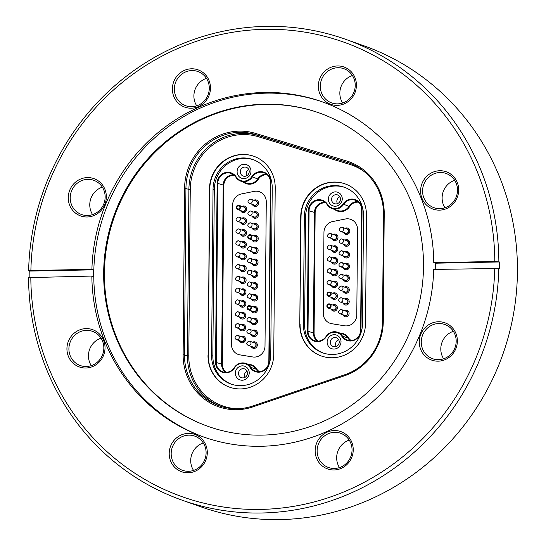 <?xml version="1.0" encoding="UTF-8"?>
<svg xmlns="http://www.w3.org/2000/svg" width="546" height="546" viewBox="0 0 546 546"><rect width="100%" height="100%" fill="white"/><g stroke="black" fill="none" stroke-linecap="round" stroke-linejoin="round"><path stroke-width="0.82" d="M352.402 75.519A18.161 17.376 109.5 0 0 339.844 93.059A18.161 17.376 -70.5 0 0 342.67 102.996M454.675 180.303A18.161 17.376 109.5 0 0 442.117 197.843A18.161 17.376 -70.5 0 0 444.942 207.78M453.357 331.32A18.161 17.376 109.5 0 0 440.799 348.86A18.161 17.376 -70.5 0 0 443.625 358.797M349.222 440.11A18.161 17.376 109.5 0 0 336.664 457.65A18.161 17.376 -70.5 0 0 339.489 467.588M203.276 442.942A18.161 17.376 109.5 0 0 190.718 460.483A18.161 17.376 -70.5 0 0 193.543 470.42M101.01 338.165A18.161 17.376 109.5 0 0 88.452 355.705A18.161 17.376 -70.5 0 0 91.278 365.636M102.327 187.148A18.161 17.376 109.5 0 0 89.769 204.682A18.161 17.376 -70.5 0 0 92.595 214.619M355.228 85.456A18.161 17.376 109.5 0 1 331.702 102.914A18.161 17.376 109.5 0 1 320.304 86.138A18.161 17.376 -70.5 0 1 343.83 68.68A18.161 17.376 -70.5 0 1 355.228 85.456M356.415 85.292A19.799 18.946 109.5 0 1 337.203 105.364A19.799 18.946 109.5 0 1 318.332 86.029A19.799 18.946 -70.5 0 1 337.551 65.957A19.799 18.946 -70.5 0 1 356.415 85.292M457.5 190.24A18.161 17.376 109.5 0 1 433.968 207.698A18.161 17.376 109.5 0 1 422.57 190.916A18.161 17.376 -70.5 0 1 446.096 173.464A18.161 17.376 -70.5 0 1 457.5 190.24M458.688 190.069A19.799 18.946 109.5 0 1 439.469 210.142A19.799 18.946 109.5 0 1 420.604 190.813A19.799 18.946 -70.5 0 1 439.817 170.734A19.799 18.946 -70.5 0 1 458.688 190.069M456.183 341.257A18.161 17.376 109.5 0 1 432.65 358.715A18.161 17.376 109.5 0 1 421.253 341.939A18.161 17.376 -70.5 0 1 444.778 324.481A18.161 17.376 -70.5 0 1 456.183 341.257M457.371 341.086A19.799 18.946 109.5 0 1 438.151 361.165A19.799 18.946 109.5 0 1 419.28 341.83A19.799 18.946 -70.5 0 1 438.499 321.758A19.799 18.946 -70.5 0 1 457.371 341.086M352.047 450.047A18.161 17.376 109.5 0 1 328.521 467.506A18.161 17.376 109.5 0 1 317.124 450.73A18.161 17.376 -70.5 0 1 340.649 433.271A18.161 17.376 -70.5 0 1 352.047 450.047M353.235 449.877A19.799 18.946 109.5 0 1 334.022 469.956A19.799 18.946 109.5 0 1 315.151 450.621A19.799 18.946 -70.5 0 1 334.364 430.541A19.799 18.946 -70.5 0 1 353.235 449.877M206.101 452.88A18.161 17.376 109.5 0 1 182.576 470.338A18.161 17.376 109.5 0 1 171.171 453.562A18.161 17.376 -70.5 0 1 194.704 436.104A18.161 17.376 -70.5 0 1 206.101 452.88M207.289 452.716A19.799 18.946 109.5 0 1 188.077 472.788A19.799 18.946 109.5 0 1 169.205 453.453A19.799 18.946 -70.5 0 1 188.418 433.381A19.799 18.946 -70.5 0 1 207.289 452.716M103.836 348.102A18.161 17.376 109.5 0 1 80.303 365.554A18.161 17.376 109.5 0 1 68.905 348.778A18.161 17.376 -70.5 0 1 92.431 331.32A18.161 17.376 -70.5 0 1 103.836 348.102M105.023 347.932A19.799 18.946 109.5 0 1 85.804 368.004A19.799 18.946 109.5 0 1 66.933 348.669A19.799 18.946 -70.5 0 1 86.152 328.596A19.799 18.946 -70.5 0 1 105.023 347.932M105.153 197.079A18.161 17.376 109.5 0 1 81.62 214.537A18.161 17.376 109.5 0 1 70.222 197.761A18.161 17.376 -70.5 0 1 93.755 180.303A18.161 17.376 -70.5 0 1 105.153 197.079M106.34 196.915A19.799 18.946 109.5 0 1 87.128 216.987A19.799 18.946 109.5 0 1 68.257 197.652A19.799 18.946 -70.5 0 1 87.469 177.58A19.799 18.946 -70.5 0 1 106.34 196.915M206.456 78.358A18.161 17.376 109.5 0 0 193.898 95.891A18.161 17.376 -70.5 0 0 196.724 105.828M209.282 88.295A18.161 17.376 109.5 0 1 185.756 105.747A18.161 17.376 109.5 0 1 174.358 88.971A18.161 17.376 -70.5 0 1 197.884 71.512A18.161 17.376 -70.5 0 1 209.282 88.295M210.469 88.124A19.799 18.946 109.5 0 1 191.257 108.197A19.799 18.946 109.5 0 1 172.386 88.861A19.799 18.946 -70.5 0 1 191.598 68.789A19.799 18.946 -70.5 0 1 210.469 88.124M28.624 270.877A244.506 233.947 109.5 0 1 345.359 39.216L363.943 45.803A244.506 233.947 109.5 0 1 517.437 271.71A244.506 233.947 -70.5 0 1 200.648 506.743L182.064 500.163A244.506 233.947 -70.5 0 0 498.798 268.495L499.399 268.714A244.506 233.947 -70.5 0 0 499.447 265.336A244.506 233.947 -70.5 0 0 499.453 261.964L494.799 261.493L433.77 262.674A177.771 170.099 -70.5 0 0 322.174 101.802A177.771 170.099 -70.5 0 0 91.912 269.315L30.883 270.502L28.624 270.877L29.225 271.089A244.506 233.947 -70.5 0 0 29.17 274.467A244.506 233.947 -70.5 0 0 29.163 277.532M345.359 39.216A244.506 233.947 109.5 0 1 498.86 261.752M494.799 261.493A241.223 230.808 -70.5 0 0 264.906 29.327A241.223 230.808 -70.5 0 0 30.883 270.502M182.064 500.163A244.506 233.947 -70.5 0 1 28.563 277.627L91.851 276.064A177.771 170.099 109.5 0 0 203.446 436.937A177.771 170.099 109.5 0 0 433.715 269.424L498.798 268.495M30.822 277.252A241.223 230.808 -70.5 0 0 260.715 509.411A241.223 230.808 -70.5 0 0 494.744 268.243M91.912 269.315L93.407 269.847A177.771 170.099 -70.5 0 0 93.346 273.218A177.771 170.099 -70.5 0 0 93.352 276.597L91.851 276.064M204.409 437.278A177.771 170.099 109.5 0 1 93.776 273.375A177.771 170.099 -70.5 0 1 323.136 102.143M435.223 269.396A177.771 170.099 -70.5 0 0 435.271 266.584A177.771 170.099 -70.5 0 0 435.271 263.206L433.77 262.674M423.505 266.544A166.284 159.104 109.5 0 1 208.06 426.385A166.284 159.104 109.5 0 1 103.672 272.754A166.284 159.104 -70.5 0 1 319.117 112.906A166.284 159.104 -70.5 0 1 423.505 266.544M208.435 426.522A166.284 159.104 109.5 0 1 104.422 273.02A166.284 159.104 -70.5 0 1 319.492 113.036M345.516 375.423A56.34 53.911 -70.5 0 0 383.278 321.423L384.22 213.759A56.34 53.911 -70.5 0 0 347.625 161.288L255.296 133.34A56.34 53.911 -70.5 0 0 184.582 188.247L183.128 354.702A56.34 53.911 -70.5 0 0 252.907 406.879L345.516 375.423L345.502 374.501L252.907 405.951A55.248 52.86 109.5 0 1 219.164 405.828A55.248 52.86 109.5 0 1 184.48 354.784L185.933 188.336A55.248 52.86 109.5 0 1 255.275 134.493L349.972 163.281M347.625 161.288L347.59 162.435A55.248 52.86 109.5 0 1 348.785 162.844A55.248 52.86 109.5 0 1 383.469 213.889L382.528 321.553A55.248 52.86 109.5 0 1 345.502 374.501M350.559 163.486L350.532 164.639A54.15 51.815 109.5 0 1 364.271 171.649M299.788 324.379A34.186 32.712 -70.5 0 0 321.253 355.965A34.186 32.712 -70.5 0 0 365.547 323.102L366.482 215.438A34.186 32.712 -70.5 0 0 345.024 183.852A34.186 32.712 -70.5 0 0 300.73 216.714L299.788 324.379L301.03 216.823A34.186 32.712 109.5 0 1 345.174 183.906M207.999 355.548A34.186 32.712 -70.5 0 0 229.463 387.134A34.186 32.712 -70.5 0 0 273.758 354.272L275.211 187.824A34.186 32.712 -70.5 0 0 253.747 156.238A34.186 32.712 -70.5 0 0 209.452 189.1L208.299 355.658L209.753 189.203A34.186 32.712 109.5 0 1 253.897 156.292M229.613 387.189A34.186 32.712 109.5 0 1 208.299 355.658M213.042 189.141A30.767 29.443 109.5 0 1 252.907 159.562A30.767 29.443 109.5 0 1 272.222 187.995L270.768 354.443A30.767 29.443 109.5 0 1 230.903 384.022A30.767 29.443 109.5 0 1 211.589 355.596L213.042 189.141L214.298 189.585L212.851 356.04A30.767 29.443 -70.5 0 0 231.538 384.234M253.535 159.794A30.767 29.443 -70.5 0 0 214.298 189.585M249.229 372.911A7.221 6.907 109.5 0 1 238.759 379.333A7.221 6.907 109.5 0 1 238.868 366.892A7.221 6.907 109.5 0 1 249.229 372.911M250.989 171.294A7.221 6.907 109.5 0 1 240.52 177.723A7.221 6.907 109.5 0 1 240.629 165.274A7.221 6.907 109.5 0 1 250.989 171.294M234.548 367.854A9.712 9.289 109.5 0 1 250.109 367.554A10.804 10.34 -70.5 0 0 261.732 371.676A10.804 10.34 -70.5 0 0 269.212 361.24L270.775 182.193A10.804 10.34 -70.5 0 0 263.472 172.045A10.804 10.34 -70.5 0 0 251.781 176.624A9.712 9.289 109.5 0 1 236.213 176.924A10.804 10.34 -70.5 0 0 224.597 172.802A10.804 10.34 -70.5 0 0 217.117 183.238L215.554 362.285A10.804 10.34 -70.5 0 0 222.857 372.433A10.804 10.34 -70.5 0 0 234.548 367.854L234.261 367.615A10.258 9.814 109.5 0 1 222.672 371.806A10.258 9.814 109.5 0 1 216.23 362.326L217.793 183.279A10.258 9.814 109.5 0 1 231.081 173.416A10.258 9.814 109.5 0 1 235.927 177.286A10.258 9.814 -70.5 0 0 240.772 181.149A10.258 9.814 -70.5 0 0 252.361 176.965A10.258 9.814 109.5 0 1 263.957 172.782A10.258 9.814 109.5 0 1 270.4 182.255L268.837 361.309A10.258 9.814 109.5 0 1 255.548 371.164A10.258 9.814 109.5 0 1 250.703 367.301A10.258 9.814 -70.5 0 0 245.857 363.431A10.258 9.814 -70.5 0 0 234.261 367.615M233.633 174.795A10.258 9.814 -70.5 0 0 223.191 185.19L221.628 364.237A10.258 9.814 -70.5 0 0 225.518 372.338M245.857 363.431L251.256 365.342A10.258 9.814 109.5 0 1 256.101 369.212A10.258 9.814 -70.5 0 0 258.394 371.703M259.384 371.683A9.712 9.289 109.5 0 1 256.688 368.953A10.804 10.34 -70.5 0 0 248.341 364.312M226.508 372.317A9.712 9.289 109.5 0 1 222.304 364.284L223.867 185.23A9.712 9.289 109.5 0 1 234.391 175.437M266.509 174.16A10.258 9.814 -70.5 0 0 257.76 178.876A10.258 9.814 109.5 0 1 246.164 183.067L240.772 181.149M243.257 182.03A10.804 10.34 -70.5 0 0 258.347 179.225A9.712 9.289 109.5 0 1 267.267 174.795M259.473 191.748L259.466 191.748A10.831 10.36 109.5 0 1 266.264 201.754L265.008 346.103A10.831 10.36 109.5 0 1 252.696 356.961L239.981 354.886A10.831 10.36 109.5 0 1 238.268 354.443L238.268 354.443A10.831 10.36 109.5 0 1 231.463 344.437L232.685 204.73A10.831 10.36 109.5 0 1 241.387 193.946L254.136 191.38A10.831 10.36 109.5 0 1 259.466 191.748A10.831 10.36 109.5 0 1 259.473 191.748A10.831 10.36 109.5 0 1 266.271 201.754L265.008 346.109A10.831 10.36 109.5 0 1 252.689 356.954L239.981 354.88A10.831 10.36 109.5 0 1 238.268 354.443L238.268 354.443M252.388 204.429A3.317 3.174 -70.5 0 0 256.634 206.156A3.317 3.174 -70.5 0 0 258.238 201.638A3.317 3.174 -70.5 0 0 253.849 200.3M240.554 210.538A3.317 3.174 -70.5 0 0 244.799 212.257A3.317 3.174 -70.5 0 0 246.403 207.746A3.317 3.174 -70.5 0 0 242.015 206.408M252.286 216.257A3.317 3.174 -70.5 0 0 256.531 217.984A3.317 3.174 -70.5 0 0 258.135 213.466A3.317 3.174 -70.5 0 0 253.747 212.128M252.184 228.085A3.317 3.174 -70.5 0 0 256.429 229.811A3.317 3.174 -70.5 0 0 258.033 225.293A3.317 3.174 -70.5 0 0 253.644 223.956M252.075 239.912A3.317 3.174 -70.5 0 0 256.327 241.639A3.317 3.174 -70.5 0 0 257.924 237.121A3.317 3.174 -70.5 0 0 253.542 235.79M251.972 251.74A3.317 3.174 -70.5 0 0 256.224 253.467A3.317 3.174 -70.5 0 0 257.821 248.949A3.317 3.174 -70.5 0 0 253.433 247.618M251.87 263.568A3.317 3.174 -70.5 0 0 256.122 265.295A3.317 3.174 -70.5 0 0 257.719 260.776A3.317 3.174 -70.5 0 0 253.33 259.446M251.767 275.396A3.317 3.174 -70.5 0 0 256.019 277.122A3.317 3.174 -70.5 0 0 257.616 272.604A3.317 3.174 -70.5 0 0 253.228 271.273M251.665 287.223A3.317 3.174 -70.5 0 0 255.91 288.95A3.317 3.174 -70.5 0 0 257.514 284.432A3.317 3.174 -70.5 0 0 253.126 283.101M251.563 299.051A3.317 3.174 -70.5 0 0 255.808 300.778A3.317 3.174 -70.5 0 0 257.412 296.26A3.317 3.174 -70.5 0 0 253.023 294.929M251.46 310.879A3.317 3.174 -70.5 0 0 255.705 312.605A3.317 3.174 -70.5 0 0 257.309 308.087A3.317 3.174 -70.5 0 0 252.921 306.756M251.358 322.706A3.317 3.174 -70.5 0 0 255.603 324.433A3.317 3.174 -70.5 0 0 257.207 319.915A3.317 3.174 -70.5 0 0 252.818 318.584M251.249 334.534A3.317 3.174 -70.5 0 0 255.501 336.261A3.317 3.174 -70.5 0 0 257.098 331.743A3.317 3.174 -70.5 0 0 252.716 330.412M251.146 346.362A3.317 3.174 -70.5 0 0 255.398 348.089A3.317 3.174 -70.5 0 0 256.995 343.57A3.317 3.174 -70.5 0 0 252.607 342.24M240.445 222.365A3.317 3.174 -70.5 0 0 244.69 224.099A3.317 3.174 -70.5 0 0 246.301 219.581A3.317 3.174 -70.5 0 0 241.919 218.243M240.342 234.186A3.317 3.174 -70.5 0 0 244.581 235.933A3.317 3.174 -70.5 0 0 246.198 231.422A3.317 3.174 -70.5 0 0 241.817 230.071M240.233 246.014A3.317 3.174 -70.5 0 0 244.471 247.768A3.317 3.174 -70.5 0 0 246.103 243.263A3.317 3.174 -70.5 0 0 241.721 241.898M240.131 257.842A3.317 3.174 -70.5 0 0 244.362 259.609A3.317 3.174 -70.5 0 0 246 255.105A3.317 3.174 -70.5 0 0 241.625 253.733M240.022 269.669A3.317 3.174 -70.5 0 0 244.253 271.444A3.317 3.174 -70.5 0 0 245.898 266.939A3.317 3.174 -70.5 0 0 241.53 265.561M239.919 281.497A3.317 3.174 -70.5 0 0 244.144 283.278A3.317 3.174 -70.5 0 0 245.796 278.781A3.317 3.174 -70.5 0 0 241.428 277.388M239.817 293.325A3.317 3.174 -70.5 0 0 244.035 295.113A3.317 3.174 -70.5 0 0 245.7 290.622A3.317 3.174 -70.5 0 0 241.332 289.223M239.708 305.153A3.317 3.174 -70.5 0 0 243.925 306.954A3.317 3.174 -70.5 0 0 245.598 302.464A3.317 3.174 -70.5 0 0 241.236 301.051M239.605 316.98A3.317 3.174 -70.5 0 0 243.816 318.789A3.317 3.174 -70.5 0 0 245.495 314.298A3.317 3.174 -70.5 0 0 241.134 312.878M239.496 328.808A3.317 3.174 -70.5 0 0 243.707 330.623A3.317 3.174 -70.5 0 0 245.4 326.139A3.317 3.174 -70.5 0 0 241.039 324.713M239.394 340.636A3.317 3.174 -70.5 0 0 243.598 342.458A3.317 3.174 -70.5 0 0 245.297 337.981A3.317 3.174 -70.5 0 0 240.943 336.541M240.383 340.984A2.409 2.3 -70.5 0 0 244.376 339.701A2.409 2.3 -70.5 0 0 242.069 336.937M241.892 341.503A2.191 2.095 -70.5 0 1 241.666 341.441L236.452 339.592A2.191 2.095 -70.5 0 0 239.155 338.233A2.191 2.095 -70.5 0 0 237.913 335.469L242.834 337.21A2.191 2.095 -70.5 0 1 244.205 339.264A2.191 2.095 109.5 0 1 240.943 341.182M240.493 329.156A2.409 2.3 -70.5 0 0 244.478 327.866A2.409 2.3 -70.5 0 0 242.158 325.109M241.953 329.668A2.191 2.095 -70.5 0 1 241.769 329.613L236.555 327.764A2.191 2.095 -70.5 0 0 239.264 326.399A2.191 2.095 -70.5 0 0 238.022 323.642L242.936 325.382A2.191 2.095 -70.5 0 1 244.308 327.429A2.191 2.095 109.5 0 1 241.066 329.361M240.602 317.335A2.409 2.3 -70.5 0 0 244.581 316.032A2.409 2.3 -70.5 0 0 242.247 313.274M242.021 317.833A2.191 2.095 -70.5 0 1 241.871 317.786L236.664 315.936A2.191 2.095 -70.5 0 0 239.366 314.571A2.191 2.095 -70.5 0 0 238.124 311.814L243.038 313.554A2.191 2.095 -70.5 0 1 244.41 315.602A2.191 2.095 109.5 0 1 241.189 317.54M240.711 305.507A2.409 2.3 -70.5 0 0 244.69 304.197A2.409 2.3 -70.5 0 0 242.335 301.44M242.09 305.992A2.191 2.095 -70.5 0 1 241.974 305.958L236.766 304.108A2.191 2.095 -70.5 0 0 239.469 302.743A2.191 2.095 -70.5 0 0 238.227 299.986L243.141 301.726A2.191 2.095 -70.5 0 1 244.512 303.767A2.191 2.095 109.5 0 1 241.312 305.719M240.82 293.68A2.409 2.3 -70.5 0 0 244.792 292.369A2.409 2.3 -70.5 0 0 242.424 289.605M242.165 294.157A2.191 2.095 -70.5 0 1 242.076 294.13L236.868 292.281A2.191 2.095 -70.5 0 0 239.571 290.916A2.191 2.095 -70.5 0 0 238.329 288.158L243.243 289.899A2.191 2.095 -70.5 0 1 244.615 291.939A2.191 2.095 109.5 0 1 241.441 293.898M240.936 281.859A2.409 2.3 -70.5 0 0 244.895 280.535A2.409 2.3 -70.5 0 0 242.52 277.777M242.233 282.316A2.191 2.095 -70.5 0 1 242.185 282.302L236.971 280.453A2.191 2.095 -70.5 0 0 239.674 279.088A2.191 2.095 -70.5 0 0 238.431 276.331L243.345 278.071A2.191 2.095 -70.5 0 1 244.724 280.105A2.191 2.095 109.5 0 1 241.564 282.084M241.045 270.031A2.409 2.3 -70.5 0 0 244.997 268.7A2.409 2.3 -70.5 0 0 242.608 265.943M242.287 270.475A2.191 2.095 -70.5 0 0 242.301 270.475L237.073 268.625A2.191 2.095 -70.5 0 0 239.776 267.26A2.191 2.095 -70.5 0 0 238.534 264.503L243.448 266.243A2.191 2.095 -70.5 0 1 244.826 268.277A2.191 2.095 109.5 0 1 241.694 270.263M241.155 258.21A2.409 2.3 -70.5 0 0 245.099 256.866A2.409 2.3 -70.5 0 0 242.697 254.108M242.369 258.64L237.176 256.797A2.191 2.095 -70.5 0 0 239.878 255.432A2.191 2.095 -70.5 0 0 238.636 252.675L243.557 254.416A2.191 2.095 -70.5 0 1 244.929 256.449A2.191 2.095 109.5 0 1 241.83 258.449M241.271 246.382A2.409 2.3 -70.5 0 0 245.202 245.031A2.409 2.3 -70.5 0 0 242.793 242.281M242.438 246.799L237.278 244.97A2.191 2.095 -70.5 0 0 239.981 243.605A2.191 2.095 -70.5 0 0 238.739 240.847L243.659 242.588A2.191 2.095 -70.5 0 1 245.031 244.615A2.191 2.095 109.5 0 1 241.967 246.628M241.38 234.555A2.409 2.3 -70.5 0 0 245.304 233.197A2.409 2.3 -70.5 0 0 242.881 230.446M242.492 234.951L237.38 233.142A2.191 2.095 -70.5 0 0 240.09 231.777A2.191 2.095 -70.5 0 0 238.848 229.02L243.762 230.76A2.191 2.095 -70.5 0 1 245.134 232.787A2.191 2.095 109.5 0 1 242.11 234.814M241.489 222.734A2.409 2.3 -70.5 0 0 245.407 221.369A2.409 2.3 -70.5 0 0 242.97 218.612M242.54 223.102L237.49 221.314A2.191 2.095 -70.5 0 0 240.192 219.949A2.191 2.095 -70.5 0 0 238.95 217.192L243.864 218.932A2.191 2.095 -70.5 0 1 245.236 220.953A2.191 2.095 109.5 0 1 242.267 223.007M252.197 346.737A2.409 2.3 -70.5 0 0 256.108 345.359A2.409 2.3 -70.5 0 0 253.658 342.608M248.184 345.311C246.069 344.185 246.301 342.772 248.88 341.066L249.645 341.189A2.191 2.095 -70.5 0 1 250.887 343.953A2.191 2.095 -70.5 0 1 248.184 345.311L253.105 347.058A2.191 2.095 -70.5 0 0 255.808 345.693A2.191 2.095 -70.5 0 0 254.566 342.929L249.645 341.189A2.191 2.095 -70.5 0 0 248.935 341.073M252.3 334.91A2.409 2.3 -70.5 0 0 256.21 333.531A2.409 2.3 -70.5 0 0 253.76 330.78M248.287 333.483C246.171 332.357 246.403 330.944 248.983 329.238L249.747 329.361A2.191 2.095 -70.5 0 1 250.989 332.125A2.191 2.095 -70.5 0 1 248.287 333.483L253.208 335.23A2.191 2.095 -70.5 0 0 255.91 333.865A2.191 2.095 -70.5 0 0 254.668 331.101L249.747 329.361A2.191 2.095 -70.5 0 0 249.037 329.245M252.402 323.082A2.409 2.3 -70.5 0 0 256.313 321.703A2.409 2.3 -70.5 0 0 253.863 318.953M248.389 321.655C246.273 320.529 246.505 319.117 249.085 317.41L249.856 317.533A2.191 2.095 -70.5 0 1 251.099 320.297A2.191 2.095 -70.5 0 1 248.389 321.655L253.31 323.403A2.191 2.095 -70.5 0 0 256.013 322.038A2.191 2.095 -70.5 0 0 254.77 319.274L249.856 317.533A2.191 2.095 -70.5 0 0 249.14 317.417M252.505 311.254A2.409 2.3 -70.5 0 0 256.415 309.875A2.409 2.3 -70.5 0 0 253.965 307.125M248.498 309.828L253.412 311.575A2.191 2.095 -70.5 0 0 256.115 310.21A2.191 2.095 -70.5 0 0 254.873 307.446L249.959 305.705A2.191 2.095 -70.5 0 0 247.154 307.432A2.191 2.095 -70.5 0 0 251.201 308.47A2.191 2.095 -70.5 0 0 249.959 305.705M252.614 299.426A2.409 2.3 -70.5 0 0 256.524 298.048A2.409 2.3 -70.5 0 0 254.074 295.297M248.601 298C246.478 296.874 246.71 295.461 249.29 293.755L250.061 293.878A2.191 2.095 -70.5 0 1 251.303 296.642A2.191 2.095 -70.5 0 1 248.601 298L253.515 299.74A2.191 2.095 -70.5 0 0 256.217 298.382A2.191 2.095 -70.5 0 0 254.975 295.618L250.061 293.878A2.191 2.095 -70.5 0 0 249.351 293.762M252.716 287.599A2.409 2.3 -70.5 0 0 256.627 286.22A2.409 2.3 -70.5 0 0 254.177 283.47M248.703 286.172C246.587 285.046 246.812 283.633 249.399 281.927L250.164 282.05A2.191 2.095 -70.5 0 1 251.406 284.814A2.191 2.095 -70.5 0 1 248.703 286.172L253.617 287.913A2.191 2.095 -70.5 0 0 256.32 286.554A2.191 2.095 -70.5 0 0 255.078 283.79L250.164 282.05A2.191 2.095 -70.5 0 0 249.454 281.934M252.818 275.764A2.409 2.3 -70.5 0 0 256.729 274.392A2.409 2.3 -70.5 0 0 254.279 271.642M248.805 274.345C246.69 273.218 246.922 271.799 249.502 270.099L250.266 270.222A2.191 2.095 -70.5 0 1 251.508 272.98A2.191 2.095 -70.5 0 1 248.805 274.345L253.719 276.085A2.191 2.095 -70.5 0 0 256.422 274.727A2.191 2.095 -70.5 0 0 255.18 271.963L250.266 270.222A2.191 2.095 -70.5 0 0 249.556 270.106M252.921 263.936A2.409 2.3 -70.5 0 0 256.832 262.565A2.409 2.3 -70.5 0 0 254.381 259.814M248.908 262.517C246.792 261.391 247.024 259.971 249.604 258.272L250.368 258.394A2.191 2.095 -70.5 0 1 251.61 261.152A2.191 2.095 -70.5 0 1 248.908 262.517L253.822 264.257A2.191 2.095 -70.5 0 0 256.531 262.899A2.191 2.095 -70.5 0 0 255.282 260.135L250.368 258.394A2.191 2.095 -70.5 0 0 249.659 258.278M253.023 252.109A2.409 2.3 -70.5 0 0 256.934 250.737A2.409 2.3 -70.5 0 0 254.484 247.986M249.01 250.689C246.894 249.563 247.126 248.143 249.706 246.444L250.471 246.567A2.191 2.095 -70.5 0 1 251.713 249.324A2.191 2.095 -70.5 0 1 249.01 250.689L253.931 252.429A2.191 2.095 -70.5 0 0 256.634 251.071A2.191 2.095 -70.5 0 0 255.391 248.307L250.471 246.567A2.191 2.095 -70.5 0 0 249.761 246.451M253.126 240.281A2.409 2.3 -70.5 0 0 257.036 238.909A2.409 2.3 -70.5 0 0 254.586 236.159M249.113 238.861L254.033 240.602A2.191 2.095 -70.5 0 0 256.736 239.244A2.191 2.095 -70.5 0 0 255.494 236.479L250.573 234.739A2.191 2.095 -70.5 0 0 247.775 236.466A2.191 2.095 -70.5 0 0 251.815 237.496A2.191 2.095 -70.5 0 0 250.573 234.739M253.228 228.453A2.409 2.3 -70.5 0 0 257.139 227.081A2.409 2.3 -70.5 0 0 254.689 224.331M249.215 227.034C247.099 225.907 247.331 224.488 249.911 222.788L250.682 222.911A2.191 2.095 -70.5 0 1 251.924 225.669A2.191 2.095 -70.5 0 1 249.215 227.034L254.136 228.774A2.191 2.095 -70.5 0 0 256.838 227.409A2.191 2.095 -70.5 0 0 255.596 224.652L250.682 222.911A2.191 2.095 -70.5 0 0 249.966 222.795M253.33 216.625A2.409 2.3 -70.5 0 0 257.241 215.254A2.409 2.3 -70.5 0 0 254.791 212.503M249.324 215.206C247.201 214.08 247.434 212.66 250.013 210.954L250.785 211.084A2.191 2.095 -70.5 0 1 252.027 213.841A2.191 2.095 -70.5 0 1 249.324 215.206L254.238 216.946A2.191 2.095 -70.5 0 0 256.941 215.581A2.191 2.095 -70.5 0 0 255.699 212.824L250.785 211.084A2.191 2.095 -70.5 0 0 250.068 210.968M241.605 210.906A2.409 2.3 -70.5 0 0 245.516 209.534A2.409 2.3 -70.5 0 0 243.066 206.784M237.592 209.487L242.506 211.227A2.191 2.095 -70.5 0 0 245.209 209.862A2.191 2.095 -70.5 0 0 243.966 207.105L239.052 205.357A2.191 2.095 -70.5 0 0 236.247 207.091A2.191 2.095 -70.5 0 0 240.295 208.122A2.191 2.095 -70.5 0 0 239.052 205.357M253.44 204.798A2.409 2.3 -70.5 0 0 257.35 203.426A2.409 2.3 -70.5 0 0 254.9 200.675M249.426 203.378C247.304 202.252 247.536 200.832 250.116 199.126L250.887 199.256A2.191 2.095 -70.5 0 1 252.129 202.013A2.191 2.095 -70.5 0 1 249.426 203.378L254.34 205.119A2.191 2.095 -70.5 0 0 257.043 203.754A2.191 2.095 -70.5 0 0 255.801 200.996L250.887 199.256A2.191 2.095 -70.5 0 0 250.177 199.14M249.215 171.594A4.641 4.443 -70.5 0 0 240.561 170.195A4.641 4.443 -70.5 0 0 243.202 176.058A4.641 4.443 -70.5 0 0 249.215 171.594M248.799 169.615A4.641 4.443 -70.5 0 0 246.594 175.839M247.454 373.211A4.641 4.443 -70.5 0 0 238.8 371.812A4.641 4.443 -70.5 0 0 241.441 377.675A4.641 4.443 -70.5 0 0 247.454 373.211M247.038 371.225A4.641 4.443 -70.5 0 0 244.833 377.45M321.403 356.019A34.186 32.712 109.5 0 1 300.088 324.488M304.313 216.755A30.767 29.443 109.5 0 1 344.178 187.182A30.767 29.443 109.5 0 1 363.493 215.609L362.558 323.273A30.767 29.443 109.5 0 1 322.693 352.853A30.767 29.443 109.5 0 1 303.378 324.426L304.313 216.755L305.576 217.206L304.634 324.87A30.767 29.443 -70.5 0 0 323.321 353.064M344.806 187.408A30.767 29.443 -70.5 0 0 305.576 217.206M341.018 341.741A7.221 6.907 109.5 0 1 330.548 348.164A7.221 6.907 109.5 0 1 330.651 335.722A7.221 6.907 109.5 0 1 341.018 341.741M342.26 198.915A7.221 6.907 109.5 0 1 331.791 205.337A7.221 6.907 109.5 0 1 331.9 192.895A7.221 6.907 109.5 0 1 342.26 198.915M360.995 330.071L362.053 209.603A10.804 10.34 -70.5 0 0 354.75 199.454A10.804 10.34 -70.5 0 0 343.052 204.027A9.712 9.289 109.5 0 1 327.491 204.334A10.804 10.34 -70.5 0 0 315.875 200.211A10.804 10.34 -70.5 0 0 308.394 210.647L307.343 331.115A10.804 10.34 -70.5 0 0 314.639 341.264A10.804 10.34 -70.5 0 0 326.337 336.684A9.712 9.289 109.5 0 1 341.898 336.384A10.804 10.34 -70.5 0 0 353.521 340.506A10.804 10.34 -70.5 0 0 360.995 330.071L360.619 330.132A10.258 9.814 109.5 0 1 347.331 339.994A10.258 9.814 109.5 0 1 342.492 336.131A10.258 9.814 -70.5 0 0 337.646 332.261A10.258 9.814 -70.5 0 0 326.051 336.445A10.258 9.814 109.5 0 1 314.455 340.636A10.258 9.814 109.5 0 1 308.019 331.156L309.07 210.688A10.258 9.814 109.5 0 1 322.358 200.826A10.258 9.814 109.5 0 1 327.204 204.695A10.258 9.814 -70.5 0 0 332.043 208.558A10.258 9.814 -70.5 0 0 343.639 204.375A10.258 9.814 109.5 0 1 355.234 200.191A10.258 9.814 109.5 0 1 361.67 209.664L360.619 330.132M337.646 332.261L343.045 334.172A10.258 9.814 109.5 0 1 347.884 338.042A10.258 9.814 -70.5 0 0 350.184 340.527M351.174 340.513A9.712 9.289 109.5 0 1 348.478 337.783A10.804 10.34 -70.5 0 0 340.131 333.142M318.298 341.148A9.712 9.289 109.5 0 1 314.087 333.115L315.144 212.64A9.712 9.289 109.5 0 1 325.669 202.846M324.904 202.204A10.258 9.814 -70.5 0 0 314.462 212.599L313.411 333.067A10.258 9.814 -70.5 0 0 317.301 341.168M357.787 201.563A10.258 9.814 -70.5 0 0 349.037 206.286A10.258 9.814 109.5 0 1 337.442 210.469L332.043 208.558M334.527 209.439A10.804 10.34 -70.5 0 0 349.624 206.634A9.712 9.289 109.5 0 1 358.545 202.204M356.797 314.94A10.831 10.36 109.5 0 1 344.478 325.791L331.77 323.71A10.831 10.36 109.5 0 1 330.057 323.273L330.057 323.273A10.831 10.36 109.5 0 1 323.252 313.267L323.955 232.343A10.831 10.36 109.5 0 1 332.657 221.56L345.406 218.994A10.831 10.36 109.5 0 1 350.744 219.362L350.744 219.362A10.831 10.36 109.5 0 1 357.541 229.368L356.791 314.933A10.831 10.36 109.5 0 1 344.478 325.785L331.77 323.71A10.831 10.36 109.5 0 1 330.05 323.273L330.05 323.273M350.744 219.362L350.744 219.362A10.831 10.36 109.5 0 1 357.541 229.368L356.791 314.933M342.943 314.783A3.317 3.174 -70.5 0 0 347.188 316.503A3.317 3.174 -70.5 0 0 348.785 311.991A3.317 3.174 -70.5 0 0 344.403 310.654M331.21 309.132A3.317 3.174 -70.5 0 0 335.456 310.858A3.317 3.174 -70.5 0 0 337.053 306.34A3.317 3.174 -70.5 0 0 332.671 305.002M343.045 303.023A3.317 3.174 -70.5 0 0 347.29 304.75A3.317 3.174 -70.5 0 0 348.887 300.232A3.317 3.174 -70.5 0 0 344.506 298.901M343.147 291.264A3.317 3.174 -70.5 0 0 347.392 292.99A3.317 3.174 -70.5 0 0 348.996 288.472A3.317 3.174 -70.5 0 0 344.608 287.141M343.25 279.511A3.317 3.174 -70.5 0 0 347.495 281.231A3.317 3.174 -70.5 0 0 349.099 276.72A3.317 3.174 -70.5 0 0 344.71 275.382M343.352 267.752A3.317 3.174 -70.5 0 0 347.597 269.478A3.317 3.174 -70.5 0 0 349.201 264.96A3.317 3.174 -70.5 0 0 344.813 263.629M343.454 255.992A3.317 3.174 -70.5 0 0 347.7 257.719A3.317 3.174 -70.5 0 0 349.303 253.201A3.317 3.174 -70.5 0 0 344.915 251.87M343.557 244.239A3.317 3.174 -70.5 0 0 347.802 245.959A3.317 3.174 -70.5 0 0 349.406 241.448A3.317 3.174 -70.5 0 0 345.017 240.11M343.659 232.48A3.317 3.174 -70.5 0 0 347.904 234.207A3.317 3.174 -70.5 0 0 349.508 229.689A3.317 3.174 -70.5 0 0 345.12 228.351M331.313 297.372A3.317 3.174 -70.5 0 0 335.558 299.099A3.317 3.174 -70.5 0 0 337.162 294.581A3.317 3.174 -70.5 0 0 332.773 293.25M331.415 285.613A3.317 3.174 -70.5 0 0 335.66 287.339A3.317 3.174 -70.5 0 0 337.264 282.821A3.317 3.174 -70.5 0 0 332.876 281.49M331.518 273.86A3.317 3.174 -70.5 0 0 335.763 275.587A3.317 3.174 -70.5 0 0 337.367 271.069A3.317 3.174 -70.5 0 0 332.978 269.731M331.62 262.1A3.317 3.174 -70.5 0 0 335.865 263.827A3.317 3.174 -70.5 0 0 337.469 259.309A3.317 3.174 -70.5 0 0 333.08 257.978M331.722 250.341A3.317 3.174 -70.5 0 0 335.967 252.068A3.317 3.174 -70.5 0 0 337.571 247.55A3.317 3.174 -70.5 0 0 333.183 246.219M331.825 238.588A3.317 3.174 -70.5 0 0 336.07 240.315A3.317 3.174 -70.5 0 0 337.674 235.797A3.317 3.174 -70.5 0 0 333.285 234.459M332.869 238.957A2.409 2.3 -70.5 0 0 336.786 237.585A2.409 2.3 -70.5 0 0 334.336 234.835M328.863 237.537C326.74 236.411 326.972 234.992 329.552 233.285L330.323 233.415A2.191 2.095 -70.5 0 1 331.565 236.172A2.191 2.095 -70.5 0 1 328.863 237.537L333.777 239.278A2.191 2.095 -70.5 0 0 336.479 237.913A2.191 2.095 -70.5 0 0 335.237 235.155L330.323 233.415A2.191 2.095 -70.5 0 0 329.607 233.299M332.767 250.716A2.409 2.3 -70.5 0 0 336.684 249.338A2.409 2.3 -70.5 0 0 334.234 246.587M328.76 249.297C326.638 248.164 326.87 246.751 329.45 245.045L330.221 245.168A2.191 2.095 -70.5 0 1 331.463 247.932A2.191 2.095 -70.5 0 1 328.76 249.297L333.674 251.037A2.191 2.095 -70.5 0 0 336.377 249.672A2.191 2.095 -70.5 0 0 335.135 246.908L330.221 245.168A2.191 2.095 -70.5 0 0 329.504 245.052M332.664 262.476A2.409 2.3 -70.5 0 0 336.575 261.097A2.409 2.3 -70.5 0 0 334.125 258.347M328.658 261.049C326.535 259.923 326.767 258.511 329.347 256.804L330.118 256.927A2.191 2.095 -70.5 0 1 331.361 259.691A2.191 2.095 -70.5 0 1 328.658 261.049L333.572 262.79A2.191 2.095 -70.5 0 0 336.275 261.432A2.191 2.095 -70.5 0 0 335.032 258.668L330.118 256.927A2.191 2.095 -70.5 0 0 329.402 256.811M332.562 274.228A2.409 2.3 -70.5 0 0 336.473 272.857A2.409 2.3 -70.5 0 0 334.022 270.106M328.555 272.809C326.433 271.683 326.665 270.263 329.245 268.557L330.016 268.687A2.191 2.095 -70.5 0 1 331.258 271.444A2.191 2.095 -70.5 0 1 328.555 272.809L333.47 274.549A2.191 2.095 -70.5 0 0 336.172 273.184A2.191 2.095 -70.5 0 0 334.93 270.427L330.016 268.687A2.191 2.095 -70.5 0 0 329.299 268.571M332.459 285.988A2.409 2.3 -70.5 0 0 336.37 284.609A2.409 2.3 -70.5 0 0 333.92 281.859M328.446 284.568C326.331 283.435 326.563 282.023 329.142 280.316L329.914 280.439A2.191 2.095 -70.5 0 1 331.156 283.203A2.191 2.095 -70.5 0 1 328.446 284.568L333.367 286.309A2.191 2.095 -70.5 0 0 336.07 284.944A2.191 2.095 -70.5 0 0 334.828 282.18L329.914 280.439A2.191 2.095 -70.5 0 0 329.197 280.323M332.357 297.747A2.409 2.3 -70.5 0 0 336.268 296.369A2.409 2.3 -70.5 0 0 333.818 293.618M328.344 296.321L333.265 298.061A2.191 2.095 -70.5 0 0 335.967 296.703A2.191 2.095 -70.5 0 0 334.725 293.939L329.811 292.199A2.191 2.095 -70.5 0 0 327.006 293.925A2.191 2.095 -70.5 0 0 331.053 294.963A2.191 2.095 -70.5 0 0 329.811 292.199M344.703 232.849A2.409 2.3 -70.5 0 0 348.621 231.477A2.409 2.3 -70.5 0 0 346.171 228.726M340.697 231.429C338.575 230.303 338.807 228.883 341.387 227.177L342.158 227.307A2.191 2.095 -70.5 0 1 343.4 230.064A2.191 2.095 -70.5 0 1 340.697 231.429L345.611 233.169A2.191 2.095 -70.5 0 0 348.314 231.804A2.191 2.095 -70.5 0 0 347.072 229.047L342.158 227.307A2.191 2.095 -70.5 0 0 341.441 227.191M344.601 244.608A2.409 2.3 -70.5 0 0 348.519 243.236A2.409 2.3 -70.5 0 0 346.068 240.486M340.595 243.188C338.472 242.062 338.704 240.643 341.284 238.936L342.055 239.059A2.191 2.095 -70.5 0 1 343.298 241.823A2.191 2.095 -70.5 0 1 340.595 243.188L345.509 244.929A2.191 2.095 -70.5 0 0 348.212 243.564A2.191 2.095 -70.5 0 0 346.969 240.806L342.055 239.059A2.191 2.095 -70.5 0 0 341.339 238.95M344.499 256.367A2.409 2.3 -70.5 0 0 348.409 254.989A2.409 2.3 -70.5 0 0 345.959 252.238M340.492 254.941C338.37 253.815 338.602 252.402 341.182 250.696L341.953 250.819A2.191 2.095 -70.5 0 1 343.195 253.583A2.191 2.095 -70.5 0 1 340.492 254.941L345.406 256.688A2.191 2.095 -70.5 0 0 348.109 255.323A2.191 2.095 -70.5 0 0 346.867 252.559L341.953 250.819A2.191 2.095 -70.5 0 0 341.236 250.703M344.396 268.12A2.409 2.3 -70.5 0 0 348.307 266.748A2.409 2.3 -70.5 0 0 345.857 263.998M340.39 266.701C338.267 265.574 338.5 264.155 341.079 262.455L341.851 262.578A2.191 2.095 -70.5 0 1 343.093 265.336A2.191 2.095 -70.5 0 1 340.39 266.701L345.304 268.441A2.191 2.095 -70.5 0 0 348.007 267.083A2.191 2.095 -70.5 0 0 346.765 264.319L341.851 262.578A2.191 2.095 -70.5 0 0 341.134 262.462M344.294 279.88A2.409 2.3 -70.5 0 0 348.205 278.508A2.409 2.3 -70.5 0 0 345.755 275.757M340.281 278.46C338.165 277.334 338.397 275.914 340.977 274.208L341.748 274.331A2.191 2.095 -70.5 0 1 342.99 277.095A2.191 2.095 -70.5 0 1 340.281 278.46L345.202 280.2A2.191 2.095 -70.5 0 0 347.904 278.835A2.191 2.095 -70.5 0 0 346.662 276.078L341.748 274.331A2.191 2.095 -70.5 0 0 341.032 274.222M344.192 291.639A2.409 2.3 -70.5 0 0 348.102 290.26A2.409 2.3 -70.5 0 0 345.652 287.51M340.178 290.213C338.063 289.087 338.295 287.674 340.875 285.967L341.646 286.09A2.191 2.095 -70.5 0 1 342.888 288.854A2.191 2.095 -70.5 0 1 340.178 290.213L345.099 291.96A2.191 2.095 -70.5 0 0 347.802 290.595A2.191 2.095 -70.5 0 0 346.56 287.831L341.646 286.09A2.191 2.095 -70.5 0 0 340.929 285.974M344.089 303.392A2.409 2.3 -70.5 0 0 348 302.02A2.409 2.3 -70.5 0 0 345.55 299.269M340.076 301.972C337.96 300.846 338.192 299.426 340.772 297.727L341.543 297.85A2.191 2.095 -70.5 0 1 342.786 300.607A2.191 2.095 -70.5 0 1 340.076 301.972L344.997 303.712A2.191 2.095 -70.5 0 0 347.7 302.354A2.191 2.095 -70.5 0 0 346.457 299.59L341.543 297.85A2.191 2.095 -70.5 0 0 340.827 297.734M332.255 309.5A2.409 2.3 -70.5 0 0 336.165 308.128A2.409 2.3 -70.5 0 0 333.715 305.378M328.242 308.08L333.162 309.821A2.191 2.095 -70.5 0 0 335.865 308.456A2.191 2.095 -70.5 0 0 334.623 305.699L329.709 303.958A2.191 2.095 -70.5 0 0 326.904 305.685A2.191 2.095 -70.5 0 0 330.951 306.715A2.191 2.095 -70.5 0 0 329.709 303.958M343.987 315.151A2.409 2.3 -70.5 0 0 347.898 313.779A2.409 2.3 -70.5 0 0 345.447 311.029M339.974 313.732C337.858 312.605 338.09 311.186 340.67 309.48L341.434 309.602A2.191 2.095 -70.5 0 1 342.683 312.367A2.191 2.095 -70.5 0 1 339.974 313.732L344.895 315.472A2.191 2.095 -70.5 0 0 347.597 314.107A2.191 2.095 -70.5 0 0 346.355 311.35L341.434 309.602A2.191 2.095 -70.5 0 0 340.724 309.493M340.492 199.208A4.641 4.443 -70.5 0 0 331.838 197.816A4.641 4.443 -70.5 0 0 334.473 203.672A4.641 4.443 -70.5 0 0 340.492 199.208M339.871 196.84A4.641 4.443 -70.5 0 0 337.469 203.631M339.243 342.042A4.641 4.443 -70.5 0 0 330.589 340.643A4.641 4.443 -70.5 0 0 333.224 346.505A4.641 4.443 -70.5 0 0 339.243 342.042M338.622 339.667A4.641 4.443 -70.5 0 0 336.22 346.457M93.407 269.847L29.225 271.089M499.453 261.964L435.271 263.206M383.278 321.423L382.528 321.553M236.739 408.736A54.15 51.815 109.5 0 1 188.8 355.924L187.449 355.835A55.248 52.86 -70.5 0 0 220.652 406.333M188.8 355.924L190.254 189.469L188.902 189.387L187.449 355.835L183.128 354.702M350.334 163.418L258.244 135.544A55.248 52.86 -70.5 0 0 188.902 189.387L184.582 188.247M255.296 133.34L255.275 134.493L258.244 135.544L258.224 136.698L350.532 164.639M190.254 189.469A54.15 51.815 109.5 0 1 258.224 136.698M250.109 367.554L250.703 367.301L256.101 369.212L256.688 368.953M269.212 361.24L268.837 361.309M222.304 364.284L215.554 362.285M270.775 182.193L270.4 182.255M223.867 185.23L217.117 183.238M251.781 176.624L258.347 179.225M235.927 177.286L236.213 176.924M236.452 339.592C234.336 338.465 234.568 337.053 237.148 335.346L237.913 335.469A2.191 2.095 -70.5 0 0 237.203 335.353M236.555 327.764C234.439 326.638 234.671 325.225 237.251 323.519L238.022 323.642A2.191 2.095 -70.5 0 0 237.305 323.525M236.664 315.936C234.541 314.81 234.773 313.39 237.353 311.691L238.124 311.814A2.191 2.095 -70.5 0 0 237.408 311.698M236.766 304.108C234.644 302.982 234.876 301.563 237.455 299.863L238.227 299.986A2.191 2.095 -70.5 0 0 237.517 299.87M236.868 292.281C234.753 291.155 234.978 289.735 237.565 288.035L238.329 288.158A2.191 2.095 -70.5 0 0 237.619 288.042M236.971 280.453C234.855 279.327 235.087 277.907 237.667 276.208L238.431 276.331A2.191 2.095 -70.5 0 0 237.722 276.215M237.073 268.625C234.957 267.499 235.19 266.079 237.769 264.373L238.534 264.503A2.191 2.095 -70.5 0 0 237.824 264.387M237.176 256.797C235.06 255.671 235.292 254.252 237.872 252.545L238.636 252.675A2.191 2.095 -70.5 0 0 237.926 252.559M237.278 244.97C235.162 243.844 235.394 242.424 237.974 240.718L238.739 240.847A2.191 2.095 -70.5 0 0 238.029 240.731M237.38 233.142C235.265 232.016 235.497 230.596 238.076 228.89L238.848 229.02A2.191 2.095 -70.5 0 0 238.131 228.904M237.49 221.314C235.367 220.188 235.599 218.769 238.179 217.062L238.95 217.192A2.191 2.095 -70.5 0 0 238.233 217.076M211.589 355.596L212.851 356.04M362.053 209.603L361.67 209.664M341.898 336.384L342.492 336.131L347.884 338.042L348.478 337.783M314.087 333.115L307.343 331.115M315.144 212.64L308.394 210.647M343.052 204.027L349.624 206.634M327.491 204.334L327.204 204.695M303.378 324.426L304.634 324.87M384.22 213.759L383.469 213.889M252.907 405.951L252.907 406.879M249.263 309.521C255.269 305.153 243.018 305.432 249.263 309.521M249.884 238.547C255.89 234.179 243.639 234.466 249.884 238.547M238.363 209.173C244.369 204.805 232.111 205.084 238.363 209.173M329.115 296.014C335.121 291.646 322.87 291.926 329.115 296.014M329.013 307.767C335.019 303.399 322.768 303.678 329.013 307.767"/></g></svg>
